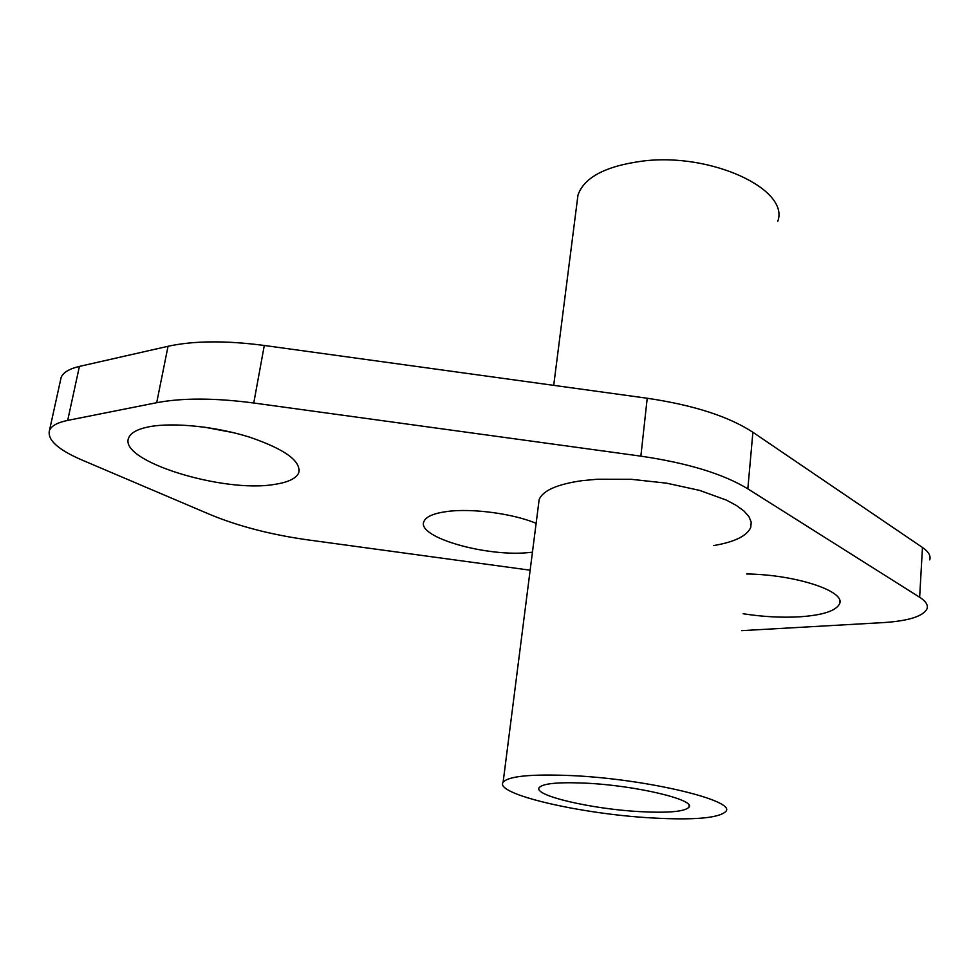 <?xml version="1.0" encoding="UTF-8"?>
<svg xmlns="http://www.w3.org/2000/svg" width="979" height="979" viewBox="0 0 979 979"><rect width="100%" height="100%" fill="white"/><g stroke="black" fill="none" stroke-linecap="round" stroke-linejoin="round"><path stroke-width="1.47" d="M651.843 817.93C580.853 814.075 494.162 794.128 503.108 782.282C508.211 776.151 530.961 773.912 571.344 775.588C646.874 778.892 737.493 800.822 725.684 811.591C718.61 818.15 694.001 820.267 651.843 817.93M577.096 201.98L577.977 195.09C584.133 177.37 605.634 166.051 642.457 161.107C711.06 152.271 790.09 189.461 777.718 221.389M585.736 783.163C636.069 785.452 696.534 799.978 688.91 807.32C684.394 811.689 668.045 813.121 639.838 811.628C591.573 809.082 532.87 795.45 539.196 787.618C542.819 783.445 558.336 781.952 585.736 783.163M149.285 426.734C173.356 422.157 216.029 426.55 249.559 437.136C284.828 449.226 301.226 461.097 298.742 472.759C296.221 478.462 288.218 482.329 274.732 484.36C223.971 493.489 117.419 460.864 128.763 437.686C130.88 432.645 137.721 428.998 149.285 426.734M538.548 504.32L539.16 499.559C542.904 490.479 557.332 484.164 582.444 480.616L597.471 479.233L631.222 479.306L666.626 483.173L699.569 490.381L726.308 500.073L736.428 505.494L744.04 511.099L748.984 516.704L751.223 522.199L750.734 527.412C747.026 535.929 734.678 541.974 713.679 545.572M532.441 552.18L530.434 552.401C487.983 557.565 416.112 537.349 423.919 521.501C425.987 516.594 433.819 513.253 447.391 511.454C472.098 508.162 512.91 513.608 536.125 523.3M746.634 573.975C795.707 574.575 846.101 591.328 839.529 603.847C836.054 610.835 822.96 615.142 800.235 616.77C781.952 617.835 762.922 616.831 743.122 613.735M530.153 570.194L308.275 539.943C271.159 534.754 238.325 526.237 209.763 514.403L81.233 459.702C57.712 449.422 47.127 439.657 49.476 430.417C51.397 425.853 57.467 422.512 67.686 420.407L156.689 402.699L168.045 346.285C193.707 340.692 225.794 340.423 264.293 345.465L647.217 398.245C693.548 405.122 728.78 416.467 752.888 432.265L922.463 547.469C928.557 551.691 930.98 555.827 929.732 559.878M60.539 380.182L61.139 377.441C63.145 372.485 69.228 368.814 79.409 366.415L168.045 346.285M264.293 345.465L253.757 403.005L640.866 456.153L647.217 398.245M752.888 432.265L747.834 488.851L919.648 597.251L922.463 547.469M919.648 597.251C925.816 601.216 928.276 605.059 927.04 608.779C923.221 616.268 908.806 620.87 883.817 622.571L741.641 630.647M234.067 432.804L204.378 427.15M747.834 488.851C723.371 473.946 687.711 463.043 640.866 456.153M253.757 403.005C214.842 397.902 182.473 397.792 156.689 402.699M79.409 366.415L67.686 420.407M503.108 782.282L539.16 499.559M553.71 385.359L577.977 195.09M688.91 807.32L689.094 805.46M298.742 472.759L299.293 469.59M839.529 603.847L839.749 600.837M61.139 377.441L49.476 430.417"/></g></svg>
